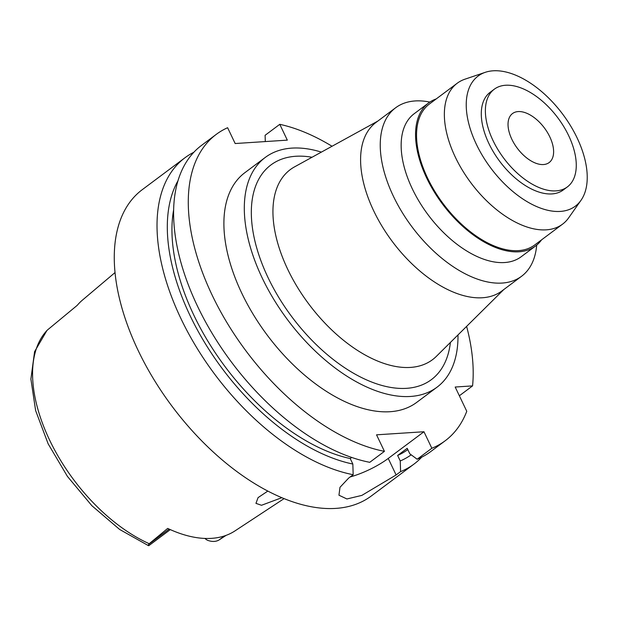 <?xml version="1.0" encoding="UTF-8"?>
<svg xmlns="http://www.w3.org/2000/svg" width="618" height="618" viewBox="0 0 618 618"><rect width="100%" height="100%" fill="white"/><g stroke="black" fill="none" stroke-linecap="round" stroke-linejoin="round"><path stroke-width="0.93" d="M204.852 538.44A18.664 10.328 53.2 0 0 207.293 540.186C211.897 541.94 215.836 541.862 219.096 539.947L226.08 535.373M46.605 330.916L47.331 330.089A136.145 75.342 53.2 0 0 49.602 440.07A136.145 75.342 53.2 0 0 149.216 543.709L167.679 528.413A137.69 76.199 53.2 0 0 235.002 530.885L284.01 498.664M149.224 543.709L148.498 544.535L148.529 545.694L148.93 545.594L170.305 529.618M267.764 491.125L258.077 497.614L255.952 503.361L261.514 505.277L281.738 497.722M47.331 330.089L77.235 305.338M115.056 272.546L82.433 300.116A138.648 76.725 53.2 0 0 77.227 305.338M549.788 136.825A30.599 16.933 53.2 0 0 512.507 113.55A30.599 16.933 53.2 0 0 511.858 139.289A30.599 16.933 53.2 0 0 549.139 162.573A30.599 16.933 53.2 0 0 549.788 136.825M493.01 140.518A61.004 33.758 -126.8 0 1 494.307 89.193A61.004 33.758 -126.8 0 1 568.637 135.597A61.004 33.758 -126.8 0 1 567.339 186.93A61.004 33.758 -126.8 0 1 493.01 140.518M494.307 89.193L490.221 92.237A61.004 33.758 53.2 0 0 488.923 143.569A61.004 33.758 53.2 0 0 563.253 189.981L567.339 186.93M476.401 144.38A81.205 44.936 -126.8 0 1 485.315 72.306A81.205 44.936 -126.8 0 1 577.073 137.837A81.205 44.936 -126.8 0 1 580.982 200.332A81.205 44.936 -126.8 0 1 530.646 203.654A81.205 44.936 -126.8 0 1 476.401 144.38M580.982 200.332L568.653 217.853A87.972 48.683 -126.8 0 1 562.55 224.164A87.972 48.683 -126.8 0 1 455.366 157.242A87.972 48.683 -126.8 0 1 457.243 83.221A87.972 48.683 -126.8 0 1 465.022 79.166L485.315 72.306M457.243 83.221L429.425 104.009A87.972 48.683 53.2 0 0 427.548 178.023A87.972 48.683 53.2 0 0 534.74 244.952L562.55 224.164M541.569 239.846A89.309 49.425 -126.8 0 1 535.536 246.026A89.309 49.425 -126.8 0 1 426.721 178.077A89.309 49.425 -126.8 0 1 428.622 102.936A89.309 49.425 -126.8 0 1 436.254 98.911M428.622 102.936L414.222 113.697A89.309 49.425 53.2 0 0 412.322 188.838A89.309 49.425 53.2 0 0 521.136 256.779L535.536 246.026M536.694 245.107A105.184 58.208 -126.8 0 1 521.561 276.277A105.184 58.208 -126.8 0 1 393.403 196.261A105.184 58.208 -126.8 0 1 395.644 107.764A105.184 58.208 -126.8 0 1 429.827 102.086M395.644 107.764L375.991 122.449A105.184 58.208 53.2 0 0 373.751 210.947A105.184 58.208 53.2 0 0 501.909 290.962L521.561 276.277M377.799 121.105L294.601 166.837A118.702 65.686 -126.8 0 0 287.795 269.463A118.702 65.686 53.2 0 0 436.277 356.439L503.716 289.618M312.028 157.258A133.998 74.152 53.2 0 0 268.104 277.706A133.998 74.152 53.2 0 0 374.925 383.245A133.998 74.152 53.2 0 0 450.406 342.442M457.984 334.925A143.43 79.374 -126.8 0 1 437.019 387.2A143.43 79.374 -126.8 0 1 262.256 278.085A143.43 79.374 -126.8 0 1 265.307 157.405A143.43 79.374 -126.8 0 1 321.383 152.113M265.307 157.405L244.898 172.661A143.43 79.374 53.2 0 0 241.839 293.341A143.43 79.374 53.2 0 0 416.602 402.457L437.019 387.2M332.036 146.257A191.24 105.832 -126.8 0 0 279.776 124.326L287.316 140.139L235.164 143.53L227.617 127.717A191.24 105.832 -126.8 0 0 216.277 134.361A191.24 105.832 -126.8 0 0 212.206 295.265A191.24 105.832 -126.8 0 0 384.427 451.349L376.547 434.825L423.963 431.743L431.843 448.266A191.24 105.832 -126.8 0 0 445.215 440.75A191.24 105.832 -126.8 0 0 466.768 411.302L455.188 387.03L472.569 385.895A191.24 105.832 -126.8 0 0 466.621 326.374M459.359 395.767L472.569 385.895M279.776 124.326L265.099 135.296L265.3 141.568M216.277 134.361L201.599 145.33A191.24 105.832 53.2 0 0 197.528 306.234A191.24 105.832 53.2 0 0 369.749 462.318L384.427 451.349M351.681 457.451L350.213 458.541L352.839 464.041L353.172 474.709L348.699 478.046L339.993 487.308L338.958 495.211L346.907 498.965L361.847 495.397L396.115 474.964L400.588 471.619L400.255 460.958L397.629 455.458L407.2 448.305L409.827 453.813L417.165 459.236L431.843 448.266M350.136 476.972A38.246 10.792 -25.5 0 0 388.235 458.44L423.963 431.743M417.165 459.236A191.24 105.832 53.2 0 0 430.537 451.719L445.215 440.75M421.7 457.181A191.24 105.832 -126.8 0 1 413.96 464.11A191.24 105.832 -126.8 0 1 400.588 471.619M353.172 474.709A191.24 105.832 -126.8 0 1 180.95 318.625A191.24 105.832 -126.8 0 1 185.021 157.721A191.24 105.832 -126.8 0 1 193.859 152.26M185.021 157.721L142.271 189.664A191.24 105.832 53.2 0 0 138.2 350.568A191.24 105.832 53.2 0 0 371.209 496.053L413.96 464.11M352.839 464.041A182.148 100.796 -126.8 0 1 190.089 315.636A182.148 100.796 -126.8 0 1 178.038 180.657M173.666 209.641A175.937 97.366 53.2 0 0 193.936 315.389A175.937 97.366 53.2 0 0 350.213 458.541M411.186 454.817A182.148 100.796 -126.8 0 1 400.255 460.958M397.629 455.458A175.937 97.366 53.2 0 0 407.818 449.595M224.458 535.937L219.096 539.947M148.498 544.535L169.154 529.093M388.235 458.44L396.115 474.964M46.983 330.406L34.585 351.657L30.9 379.097L35.628 410.561L48.15 443.832L67.424 476.401L91.889 505.717L119.622 529.441L148.529 545.694"/></g></svg>
